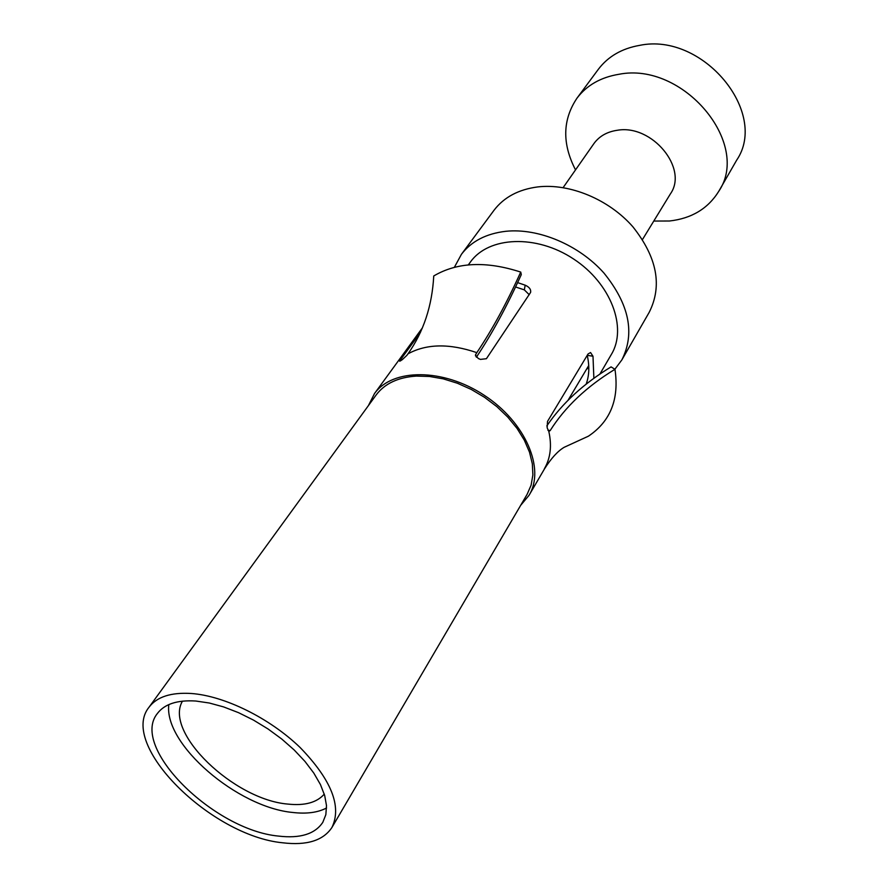 <?xml version="1.0" encoding="UTF-8"?>
<svg xmlns="http://www.w3.org/2000/svg" width="888" height="888" viewBox="0 0 888 888"><rect width="100%" height="100%" fill="white"/><g stroke="black" fill="none" stroke-linecap="round" stroke-linejoin="round"><path stroke-width="1.33" d="M718.736 191.353C751.492 143.556 683.138 61.328 618.781 74.315C600.765 77.312 586.857 85.226 577.056 98.069L598.445 69.164C608.191 56.399 621.911 48.474 639.593 45.377C702.808 32.057 769.108 112.621 736.663 160.173L718.736 191.353C708.002 208.636 691.574 218.526 669.441 221.001L653.779 221.057M563.125 187.623L593.928 143.567C599.278 136.208 607.048 131.779 617.238 130.281C652.014 123.998 688.589 168.476 670.385 193.906L642.49 239.516M461.438 254.301C471.428 241.236 486.247 233.577 505.883 231.291C538.55 227.916 579.02 244.955 603.94 273.038C629.248 304.351 635.22 333.311 621.855 359.906L649.184 312.354C662.559 285.847 657.109 257.32 632.855 226.762C608.935 199.4 569.741 183.15 537.795 186.913C518.603 189.422 504.018 197.192 494.05 210.223L461.438 254.301L454.367 267.31M468.287 264.935L470.518 261.882C488.678 236.408 536.285 234.199 573.526 258.952C611 283.383 627.65 327.905 611.288 354.556L599.888 374.081M588.811 367.976L586.624 369.064M621.855 359.906L614.885 369.242M520.679 505.316L529.048 495.304C545.387 468.886 525.618 422.288 484.326 395.338C443.256 368.065 392.485 368.22 374.503 393.562L368.398 405.627M376.19 394.916C384.781 383.549 398.157 377.278 416.317 376.09L429.47 376.468L443.29 378.865L457.364 383.228L471.262 389.444L484.571 397.336L496.88 406.66L507.814 417.138L517.06 428.427L524.342 440.215L529.481 452.114L532.334 463.791L532.878 474.914L531.113 485.17L527.139 494.294L331.923 827.494C323.199 840.603 306.76 845.698 282.595 842.779C210.933 835.963 118.282 744.499 149.095 707.125L376.19 394.916M331.923 827.494C342.013 806.515 331.402 779.831 300.077 747.463C269.619 718.059 224.498 695.859 191.22 693.484C171.007 692.263 156.965 696.814 149.095 707.125M195.848 701.032C177.389 699.866 164.58 704.006 157.42 713.453C129.659 747.185 213.664 830.102 278.499 836.085C300.2 838.649 314.963 834.065 322.81 822.332L325.852 814.64L326.495 805.616L324.686 795.493L320.435 784.548L313.808 773.082L304.984 761.438L294.194 749.983L281.762 739.038L268.054 728.981L253.502 720.101L238.55 712.676L223.654 706.926L209.279 703.007L195.848 701.032M326.562 807.991C317.837 812.564 306.615 814.063 292.918 812.487C237.44 807.47 163.703 744.266 168.82 704.595M182.462 701.154C163.758 732.489 233.999 799.755 287.89 804.084C304.795 805.893 316.916 802.563 324.275 794.105M592.984 356.243L590.553 352.536L588.034 354.001L547.519 421.411L547.141 427.772L548.795 431.346C552.003 445.698 550.527 458.175 544.377 468.764M593.872 378.31L592.995 356.221M406.848 355.389L407.947 353.868C423.532 331.879 432.123 305.916 433.744 275.968C457.165 262.16 486.158 260.861 520.734 272.083L521.3 274.592C506.804 306.593 491.819 334.143 476.345 357.242M420.401 332.489L400.333 360.051L399.733 361.25L402.264 359.684L406.837 355.389M520.734 272.083C506.571 303.363 491.93 330.214 476.823 352.647L475.435 355.089L478.288 358.497L480.419 359.396L486.413 358.708L530.58 292.452C531.146 289.488 529.348 287.068 525.185 285.181L517.615 282.617M529.237 294.716L524.331 289.865L515.562 286.979M592.984 356.221L587.212 355.344M586.18 384.149C589.244 375.557 589.621 366.111 587.323 355.788M548.984 431.401L550.216 430.525L547.885 430.225M550.216 430.525C565.112 406.926 586.702 386.513 614.962 369.286L611.066 366.888C583.638 383.583 562.226 403.274 546.797 425.951M614.962 369.286C619.369 399.034 610.533 421.334 588.444 436.163L564.102 447.33C557.742 451.115 551.204 458.286 544.511 468.842L529.048 495.304M577.056 98.069C562.504 119.714 561.993 143.656 575.524 169.886M476.823 352.647C449.417 343.301 426.451 343.712 407.947 353.868M475.768 354.212L475.535 356.01M525.185 285.181L524.331 289.865M400.333 360.051L400.954 360.617M422.444 327.805L374.503 393.562M568.065 400.244L588.733 365.534"/></g></svg>
